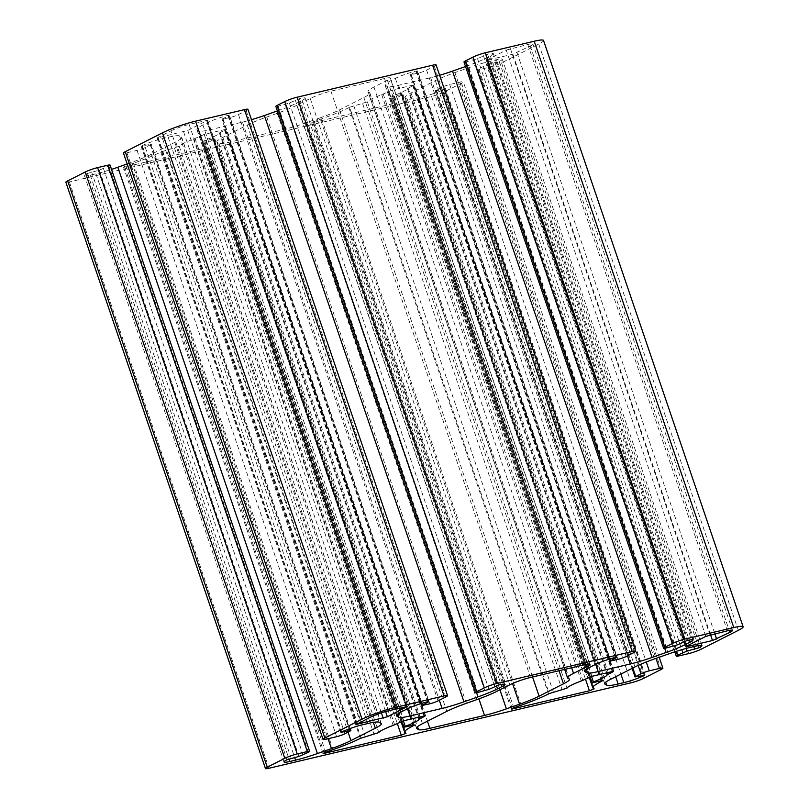 <?xml version="1.0" encoding="UTF-8"?>
<svg xmlns="http://www.w3.org/2000/svg" width="809" height="809" viewBox="0 0 809 809"><rect width="100%" height="100%" fill="white"/><g stroke="black" fill="none" stroke-linecap="round" stroke-linejoin="round"><path stroke-width="0.61" stroke-dasharray="4.04 3.03" d="M205.395 146.308A43.656 5.117 -18.8 0 1 205.051 145.913A43.656 5.117 -18.8 0 1 213.455 139.613L214.79 138.794L213.627 138.885L203.625 141.079L205.638 140.018A21.206 2.488 161.2 0 0 219.381 132.979L224.993 130.006L225.59 129.561L224.427 129.662L204.202 134.436L193.543 139.077A21.206 2.488 161.2 0 0 179.234 146.247L160.769 152.052A43.656 5.117 -18.8 0 1 133.424 163.297L126.062 165.896L123.514 167.15L124.677 167.048L201.684 148.876L206.426 146.965L205.395 146.308L404.996 732.62M319.98 117.902L306.793 122.553A31.187 3.651 -18.8 0 1 284.93 129.137L230.292 142.03A31.187 3.651 -18.8 0 1 218.905 143.294L217.105 142.182A31.187 3.651 -18.8 0 1 216.863 141.899A31.187 3.651 -18.8 0 1 222.859 137.399L247.23 125.041A31.187 3.651 -18.8 0 1 266.758 117.012L277.285 113.29A31.187 3.651 161.2 0 0 296.812 105.261L310.221 98.465A15.593 1.83 -18.8 0 1 330.921 91.154L384.538 78.503A15.593 1.83 -18.8 0 1 390.363 78.008A15.593 1.83 -18.8 0 1 387.359 80.253L373.95 87.059A31.187 3.651 161.2 0 0 367.953 91.548A31.187 3.651 161.2 0 0 368.196 91.842L369.632 92.732A31.187 3.651 -18.8 0 1 369.875 93.015A31.187 3.651 -18.8 0 1 363.878 97.515L339.507 109.862A31.187 3.651 -18.8 0 1 319.98 117.902L512.532 683.504M349.66 107.263L367.377 101.843A21.206 2.488 -18.8 0 1 381.696 94.663L392.345 90.021L412.57 85.248L413.733 85.157L413.136 85.602L407.524 88.565A21.206 2.488 -18.8 0 1 393.791 95.614L391.768 96.665L401.78 94.481L402.943 94.38L401.598 95.209A43.656 5.117 161.2 0 0 393.204 101.509A43.656 5.117 161.2 0 0 393.548 101.904L394.57 102.561L389.837 104.472L312.83 122.644L311.667 122.746L314.216 121.492L321.577 118.893A43.656 5.117 161.2 0 0 348.922 107.648L349.66 107.263L549.26 693.576M247.958 109.326A9.354 1.092 -18.8 0 1 246.158 110.681L238.473 114.575A6.239 0.728 -18.8 0 1 230.191 117.497L221.969 119.257L228.472 115.818L229.068 115.374L227.905 115.475A15.593 1.83 161.2 0 0 207.205 122.776L202.887 124.97A31.187 3.651 161.2 0 0 196.89 129.46A31.187 3.651 161.2 0 0 197.143 129.743L199.044 130.937A31.187 3.651 161.2 0 0 210.441 129.662L242.498 122.098A31.187 3.651 161.2 0 0 251.488 119.692M277.386 110.924L278.377 110.57A31.187 3.651 161.2 0 0 297.904 102.541L302.222 100.356A15.593 1.83 161.2 0 0 305.226 98.101A15.593 1.83 161.2 0 0 299.401 98.597L289.369 103.046L278.165 106.171A6.239 0.728 -18.8 0 1 275.839 106.373M436.102 64.922A9.354 1.092 -18.8 0 1 434.302 66.267L426.616 70.171A6.239 0.728 -18.8 0 1 418.344 73.093L410.123 74.853L416.615 71.414L417.222 70.97L416.059 71.061A15.593 1.83 161.2 0 0 395.358 78.372L391.04 80.556A31.187 3.651 161.2 0 0 385.044 85.056A31.187 3.651 161.2 0 0 385.286 85.339L387.198 86.533A31.187 3.651 161.2 0 0 398.584 85.258L430.651 77.694A31.187 3.651 161.2 0 0 439.631 75.288M465.539 66.52L466.52 66.166A31.187 3.651 161.2 0 0 486.057 58.137L490.375 55.942A15.593 1.83 161.2 0 0 493.369 53.697A15.593 1.83 161.2 0 0 487.554 54.193L477.512 58.642L466.318 61.767A6.239 0.728 -18.8 0 1 463.992 61.969M543.527 40.45A24.948 2.923 -18.8 0 1 538.723 44.05L501.54 62.9A9.354 1.092 -18.8 0 1 489.121 67.278L479.009 69.665A6.239 0.728 -18.8 0 1 476.683 69.867A6.239 0.728 -18.8 0 1 477.876 68.967L487.382 64.791L499.284 61.494A15.593 1.83 161.2 0 0 502.288 59.249A15.593 1.83 161.2 0 0 496.463 59.735L490.78 61.079A31.187 3.651 161.2 0 0 468.917 67.663L454.901 72.608A31.187 3.651 161.2 0 0 435.373 80.637L411.002 92.995A31.187 3.651 161.2 0 0 405.006 97.484A31.187 3.651 161.2 0 0 405.258 97.768L407.16 98.961A31.187 3.651 161.2 0 0 418.556 97.687L424.24 96.352A15.593 1.83 161.2 0 0 444.94 89.041L435.444 90.618L441.411 87.453A6.239 0.728 -18.8 0 1 449.693 84.53L459.805 82.144A9.354 1.092 -18.8 0 1 463.294 81.851A9.354 1.092 -18.8 0 1 461.494 83.196L443.969 92.074A9.354 1.092 -18.8 0 1 431.551 96.463L69.372 181.944A9.354 1.092 -18.8 0 1 65.873 182.237M110.054 165.046A6.239 0.728 -18.8 0 1 108.861 165.946L99.355 170.123L87.453 173.419A15.593 1.83 161.2 0 0 84.449 175.664A15.593 1.83 161.2 0 0 90.274 175.169L95.958 173.834A31.187 3.651 161.2 0 0 111.531 169.384M127.155 163.954L131.837 162.306A31.187 3.651 161.2 0 0 151.364 154.266L175.735 141.919A31.187 3.651 161.2 0 0 181.732 137.419A31.187 3.651 161.2 0 0 181.489 137.136L179.578 135.952A31.187 3.651 161.2 0 0 168.181 137.217L162.498 138.561A15.593 1.83 161.2 0 0 141.808 145.863L151.293 144.285L145.327 147.45A6.239 0.728 -18.8 0 1 137.045 150.373L126.932 152.759A9.354 1.092 -18.8 0 1 123.443 153.063M170.901 130.866A13.723 1.608 -18.8 0 1 189.114 124.434L207.68 120.228L187.769 130.461L157.067 138.015L170.901 130.866L370.492 717.168M506.232 50.067L527.781 44.505A13.723 1.608 -18.8 0 1 532.898 44.07A13.723 1.608 -18.8 0 1 530.259 46.042L512.886 54.213L486.33 60.311L506.232 50.067L705.832 636.38M213.455 139.613L412.833 725.289M306.793 122.553L499.901 689.794M339.507 109.862L532.575 676.981M246.158 110.681L445.759 696.984M238.473 114.575L438.063 700.887M284.93 129.137L478.888 698.885M363.878 97.515L559.019 670.742M206.396 146.935L405.997 733.247L206.426 146.965M353.796 105.807L553.396 692.12M362.644 103.724L562.235 690.026M214.193 139.239L413.642 725.107M213.627 138.885L413.227 725.198M510.378 48.611L709.968 634.913M486.927 59.856L686.517 646.169M201.684 148.876L397.27 723.408M527.781 44.505L727.372 630.808M189.114 124.434L388.704 710.737M206.517 120.329L406.108 706.631M530.259 46.042L729.192 630.423M517.032 52.757L714.822 633.771M512.886 54.213L710.535 634.782M487.493 60.21L686.902 645.976M157.664 137.57L357.265 723.873M207.084 120.672L406.522 706.55M187.769 130.461L385.59 711.556M183.633 131.928L381.393 712.85M158.23 137.924L357.639 723.681M126.932 152.759L326.533 739.072M137.045 150.373L336.645 736.686M145.327 147.45L344.927 733.763M150.696 144.74L350.287 731.043M150.13 144.386L349.114 728.899M142.364 146.217L341.782 731.983M141.808 145.863L341.398 732.175M162.498 138.561L362.098 724.864M168.181 137.217L367.782 723.529M179.578 135.952L379.168 722.255M181.489 137.136L381.079 723.448M175.735 141.919L373.343 722.386M151.364 154.266L348.092 732.155M131.837 162.306L328.06 738.708M95.958 173.834L294.638 757.446M90.274 175.169L288.995 758.923M87.453 173.419L287.053 759.722M91.599 171.953L291.189 758.266M99.355 170.123L298.956 756.435M103.491 168.656L303.092 754.969M108.861 165.946L308.451 752.249M69.372 181.944L268.962 768.257M431.551 96.463L631.151 682.776M443.969 92.074L643.57 678.387M461.494 83.196L661.095 669.508M459.805 82.144L655.978 658.395M449.693 84.53L646.27 661.984M441.411 87.453L638.159 665.413M436.051 90.173L632.78 668.062M436.607 90.527L636.208 676.83M444.374 88.697L643.964 674.999M444.94 89.041L644.379 674.908M424.24 96.352L620.908 674.079M418.556 97.687L615.679 676.729M407.16 98.961L605.719 682.209M405.258 97.768L604.626 683.423M411.002 92.995L610.603 679.297M435.373 80.637L634.974 666.95M454.901 72.608L654.501 658.91M468.917 67.663L668.517 653.965M490.78 61.079L690.38 647.392M496.463 59.735L696.064 646.047M499.284 61.494L698.127 645.602M495.148 62.95L693.829 646.573M487.382 64.791L686.083 648.474M483.246 66.247L681.856 649.657M477.876 68.967L676.152 651.397M479.009 69.665L678.599 655.978M489.121 67.278L688.722 653.591M501.54 62.9L701.14 649.202M538.723 44.05L738.324 630.353M466.318 61.767L665.908 648.08M473.376 60.099L672.967 646.411M477.512 58.642L677.113 644.955M483.408 55.649L683.008 641.962M487.554 54.193L687.144 640.495M490.375 55.942L689.217 640.05M486.057 58.137L684.576 641.294M466.52 66.166L664.705 648.322M430.651 77.694L627.46 655.846M398.584 85.258L595.717 664.3M387.198 86.533L585.746 669.781M385.286 85.339L584.654 670.995M391.04 80.556L590.631 666.869M395.358 78.372L594.949 664.674M416.059 71.061L615.649 657.373M416.615 71.414L616.064 657.282M410.719 74.408L609.733 659.001M411.285 74.762L610.876 661.064M418.344 73.093L617.934 659.396M426.616 70.171L626.217 656.473M434.302 66.267L633.902 652.58M278.165 106.171L477.765 692.484M285.223 104.513L484.824 690.815M289.369 103.046L488.96 689.359M295.265 100.053L494.855 686.366M299.401 98.597L499.001 684.91M302.222 100.356L501.074 684.465M297.904 102.541L496.433 685.698M278.377 110.57L476.562 692.726M242.498 122.098L439.317 700.25M210.441 129.662L407.564 708.714M199.044 130.937L397.603 714.185M197.143 129.743L396.511 715.399M202.887 124.97L402.488 711.273M207.205 122.776L406.806 709.089M227.905 115.475L427.506 701.777M228.472 115.818L427.921 701.686M222.576 118.812L421.59 703.415M223.132 119.166L422.733 705.468M230.191 117.497L429.791 703.81M124.677 167.048L324.096 752.825M126.062 165.896L325.663 752.208M133.424 163.297L333.025 749.609M160.769 152.052L360.369 738.364M161.517 151.677L361.107 737.98M165.653 150.211L365.243 736.524M174.491 148.128L374.092 734.43M179.234 146.247L378.824 732.56M193.543 139.077L393.144 725.38M195.05 138.43L394.65 724.743M200.056 135.892L399.656 722.204M204.202 134.436L403.792 720.738M224.427 129.662L424.017 715.965M224.993 130.006L424.432 715.874M219.977 132.545L419.001 717.148M219.381 132.979L418.304 717.32M205.638 140.018L403.378 720.849M204.788 140.978L404.389 727.281M348.922 107.648L548.512 693.95M321.577 118.893L521.168 705.205M314.216 121.492L513.816 707.804M312.83 122.644L512.239 708.421M389.837 104.472L585.423 679.004M394.549 102.531L594.14 688.843L394.57 102.561M393.548 101.904L593.139 688.216M401.598 95.209L600.976 680.885M402.346 94.835L601.785 680.703M401.78 94.481L601.37 680.794M392.931 96.574L592.532 682.877M393.791 95.614L591.521 676.445M407.524 88.565L606.457 672.906M408.13 88.141L607.144 672.744M413.136 85.602L612.585 671.47M412.57 85.248L612.17 671.561M392.345 90.021L591.945 676.334M388.209 91.488L587.799 677.8M383.203 94.026L582.793 680.339M381.696 94.663L581.287 680.976M367.377 101.843L566.978 688.156M369.632 92.732L569.233 679.034M368.196 91.842L567.797 678.144M373.95 87.059L571.639 667.759M387.359 80.253L586.212 664.371M384.538 78.503L584.138 664.806M330.921 91.154L530.512 677.467M310.221 98.465L509.812 684.778M296.812 105.261L496.402 691.574M277.285 113.29L476.875 699.603M266.758 117.012L466.358 703.314M247.23 125.041L446.821 711.354M222.859 137.399L422.46 723.701M217.105 142.182L416.473 727.827M218.905 143.294L417.495 726.674M230.292 142.03L427.455 721.173M401.031 721.608L205.051 145.913M414.39 725.097L214.79 138.794M732.499 630.373L532.898 44.07M685.921 646.613L486.33 60.311M407.271 706.54L207.68 120.228M356.668 724.328L157.067 138.015M350.176 728.515L151.293 144.285M340.801 732.62L141.201 146.318M381.332 723.731L181.732 137.419M284.05 761.977L84.449 175.664M659.183 657.262L463.294 81.851M632.132 668.386L435.444 90.618M645.127 674.898L445.537 88.596M604.606 683.797L405.006 97.484M701.878 645.552L502.288 59.249M674.797 651.832L476.683 69.867M692.969 640.01L493.369 53.697M584.634 671.369L385.044 85.056M616.812 657.272L417.222 70.97M609.056 659.214L410.123 74.853M504.816 684.414L305.226 98.101M396.491 715.773L196.89 129.46M428.669 701.676L229.068 115.374M420.902 703.618L221.969 119.257M323.115 753.462L123.514 167.15M425.19 715.864L225.59 129.561M401.234 721.537L203.625 141.079M511.258 709.048L311.667 122.746M589.185 677.204L393.204 101.509M602.533 680.693L402.943 94.38M589.377 677.133L391.768 96.665M613.333 671.46L413.733 85.157M569.475 679.327L369.875 93.015M564.672 669.407L367.953 91.548M589.953 664.32L390.363 78.008M416.453 728.201L216.863 141.899"/><path stroke-width="1.21" d="M404.996 732.62A43.656 5.117 -18.8 0 1 404.652 732.226A43.656 5.117 -18.8 0 1 413.045 725.926L414.39 725.097L413.227 725.198L403.216 727.382L405.238 726.33A21.206 2.488 161.2 0 0 418.971 719.282L424.583 716.319L425.19 715.864L424.017 715.965L403.792 720.738L393.144 725.38A21.206 2.488 161.2 0 0 378.824 732.56L360.369 738.364A43.656 5.117 -18.8 0 1 333.025 749.609L325.663 752.208L323.115 753.462L324.278 753.361L401.284 735.189L406.017 733.278L404.996 732.62M362.027 719.171A24.948 2.923 -18.8 0 1 395.146 707.481L444.06 695.932A9.354 1.092 -18.8 0 1 447.559 695.639A9.354 1.092 -18.8 0 1 445.759 696.984L438.063 700.887A6.239 0.728 -18.8 0 1 429.791 703.81L421.57 705.569L428.072 702.131L428.669 701.676L427.506 701.777A15.593 1.83 161.2 0 0 406.806 709.089L402.488 711.273A31.187 3.651 161.2 0 0 396.491 715.773A31.187 3.651 161.2 0 0 396.734 716.056L398.645 717.249A31.187 3.651 161.2 0 0 410.042 715.975L442.098 708.411A31.187 3.651 161.2 0 0 463.962 701.828L477.967 696.883A31.187 3.651 161.2 0 0 497.505 688.853L501.823 686.659A15.593 1.83 161.2 0 0 504.816 684.414A15.593 1.83 161.2 0 0 499.001 684.91L488.96 689.359L477.765 692.484A6.239 0.728 -18.8 0 1 475.439 692.676A6.239 0.728 -18.8 0 1 476.632 691.776L484.328 687.883A9.354 1.092 -18.8 0 1 496.746 683.504L632.213 651.528A9.354 1.092 -18.8 0 1 635.702 651.235A9.354 1.092 -18.8 0 1 633.902 652.58L626.217 656.473A6.239 0.728 -18.8 0 1 617.934 659.396L609.713 661.165L616.215 657.727L616.812 657.272L615.649 657.373A15.593 1.83 161.2 0 0 594.949 664.674L590.631 666.869A31.187 3.651 161.2 0 0 584.634 671.369A31.187 3.651 161.2 0 0 584.887 671.652L586.788 672.835A31.187 3.651 161.2 0 0 598.185 671.571L630.241 664.007A31.187 3.651 161.2 0 0 652.105 657.424L666.12 652.479A31.187 3.651 161.2 0 0 685.648 644.439L689.966 642.255A15.593 1.83 161.2 0 0 692.969 640.01A15.593 1.83 161.2 0 0 687.144 640.495L677.113 644.955L665.908 648.08A6.239 0.728 -18.8 0 1 663.582 648.272A6.239 0.728 -18.8 0 1 664.786 647.372L672.471 643.479A9.354 1.092 -18.8 0 1 684.889 639.09L733.814 627.551A24.948 2.923 -18.8 0 1 743.127 626.763A24.948 2.923 -18.8 0 1 738.324 630.353L701.14 649.202A9.354 1.092 -18.8 0 1 688.722 653.591L678.599 655.978A6.239 0.728 -18.8 0 1 676.273 656.18A6.239 0.728 -18.8 0 1 677.477 655.28L686.983 651.093L698.875 647.807A15.593 1.83 161.2 0 0 701.878 645.552A15.593 1.83 161.2 0 0 696.064 646.047L690.38 647.392A31.187 3.651 161.2 0 0 668.517 653.965L654.501 658.91A31.187 3.651 161.2 0 0 634.974 666.95L610.603 679.297A31.187 3.651 161.2 0 0 604.606 683.797A31.187 3.651 161.2 0 0 604.849 684.08L606.76 685.274A31.187 3.651 161.2 0 0 618.157 683.999L623.83 682.654A15.593 1.83 161.2 0 0 644.53 675.353L635.045 676.931L641.001 673.766A6.239 0.728 -18.8 0 1 649.283 670.843L659.396 668.456A9.354 1.092 -18.8 0 1 662.895 668.153A9.354 1.092 -18.8 0 1 661.095 669.508L643.57 678.387A9.354 1.092 -18.8 0 1 631.151 682.776L268.962 768.257A9.354 1.092 -18.8 0 1 265.473 768.55A9.354 1.092 -18.8 0 1 267.273 767.205L284.798 758.316A9.354 1.092 -18.8 0 1 297.216 753.937L307.329 751.551A6.239 0.728 -18.8 0 1 309.655 751.349A6.239 0.728 -18.8 0 1 308.451 752.249L298.956 756.435L287.053 759.722A15.593 1.83 161.2 0 0 284.05 761.977A15.593 1.83 161.2 0 0 289.875 761.481L295.548 760.136A31.187 3.651 161.2 0 0 317.421 753.563L331.427 748.618A31.187 3.651 161.2 0 0 350.954 740.579L375.325 728.231A31.187 3.651 161.2 0 0 381.332 723.731A31.187 3.651 161.2 0 0 381.079 723.448L379.168 722.255A31.187 3.651 161.2 0 0 367.782 723.529L362.098 724.864A15.593 1.83 161.2 0 0 341.398 732.175L350.884 730.598L344.927 733.763A6.239 0.728 -18.8 0 1 336.645 736.686L326.533 739.072A9.354 1.092 -18.8 0 1 323.044 739.365A9.354 1.092 -18.8 0 1 324.844 738.02L362.027 719.171L162.427 132.858A24.948 2.923 -18.8 0 1 195.545 121.168L244.47 109.63A9.354 1.092 -18.8 0 1 247.958 109.326L447.559 695.639M519.58 704.204L506.394 708.866A31.187 3.651 -18.8 0 1 484.53 715.439L429.892 728.333A31.187 3.651 -18.8 0 1 418.496 729.607L416.706 728.484A31.187 3.651 -18.8 0 1 416.453 728.201A31.187 3.651 -18.8 0 1 422.46 723.701L446.821 711.354A31.187 3.651 -18.8 0 1 466.358 703.314L476.875 699.603A31.187 3.651 161.2 0 0 496.402 691.574L509.812 684.778A15.593 1.83 -18.8 0 1 530.512 677.467L584.138 664.806A15.593 1.83 -18.8 0 1 589.953 664.32A15.593 1.83 -18.8 0 1 586.96 666.565L573.551 673.361A31.187 3.651 161.2 0 0 567.544 677.861A31.187 3.651 161.2 0 0 567.797 678.144L569.233 679.034A31.187 3.651 -18.8 0 1 569.475 679.327A31.187 3.651 -18.8 0 1 563.479 683.817L539.107 696.175A31.187 3.651 -18.8 0 1 519.58 704.204L512.532 683.504M251.488 119.692A31.187 3.651 161.2 0 0 264.361 115.525L277.386 110.924M475.439 692.676L275.839 106.373A6.239 0.728 -18.8 0 1 277.042 105.473L284.728 101.58A9.354 1.092 -18.8 0 1 297.146 97.191L432.613 65.216A9.354 1.092 -18.8 0 1 436.102 64.922L635.702 651.235M439.631 75.288A31.187 3.651 161.2 0 0 452.514 71.111L465.539 66.52M663.582 648.272L463.992 61.969A6.239 0.728 -18.8 0 1 465.185 61.069L472.881 57.166A9.354 1.092 -18.8 0 1 485.299 52.787L534.213 41.239A24.948 2.923 -18.8 0 1 543.527 40.45L743.127 626.763M265.473 768.55L65.873 182.237A9.354 1.092 -18.8 0 1 67.673 180.892L85.198 172.014A9.354 1.092 -18.8 0 1 97.616 167.625L107.728 165.238A6.239 0.728 -18.8 0 1 110.054 165.046L309.655 751.349M111.531 169.384A31.187 3.651 161.2 0 0 117.821 167.251L127.155 163.954M323.044 739.365L123.443 153.063A9.354 1.092 -18.8 0 1 125.243 151.708L162.427 132.858M549.26 693.576L566.978 688.156A21.206 2.488 -18.8 0 1 581.287 680.976L591.945 676.334L612.17 671.561L613.333 671.46L612.737 671.915L607.124 674.878A21.206 2.488 -18.8 0 1 593.391 681.916L591.369 682.978L601.37 680.794L602.533 680.693L601.198 681.522A43.656 5.117 161.2 0 0 592.795 687.822A43.656 5.117 161.2 0 0 593.139 688.216L594.17 688.864L589.427 690.775L512.421 708.957L511.258 709.048L513.816 707.804L521.168 705.205A43.656 5.117 161.2 0 0 548.512 693.95L549.26 693.576M370.492 717.168A13.723 1.608 -18.8 0 1 388.704 710.737L407.271 706.54L387.369 716.774L356.668 724.328L370.492 717.168M705.832 636.38L727.372 630.808A13.723 1.608 -18.8 0 1 732.499 630.373A13.723 1.608 -18.8 0 1 729.86 632.355L712.486 640.526L687.084 646.522L685.921 646.613L686.517 646.169L705.832 636.38M412.833 725.289L413.045 725.926M195.545 121.168L395.146 707.481M499.901 689.794L506.394 708.866M532.575 676.981L539.107 696.175M244.47 109.63L444.06 695.932M478.888 698.885L484.53 715.439M559.019 670.742L563.479 683.817M125.243 151.708L324.844 738.02M397.27 723.408L401.284 735.189M729.192 630.423L729.86 632.355M714.822 633.771L716.622 639.059M710.535 634.782L712.486 640.526M686.902 645.976L687.084 646.522M385.59 711.556L387.369 716.774M381.393 712.85L383.223 718.23M357.639 723.681L357.831 724.227M349.114 728.899L349.721 730.689M341.782 731.983L341.964 732.529M373.343 722.386L375.325 728.231M348.092 732.155L350.954 740.579M328.06 738.708L331.427 748.618M117.821 167.251L317.421 753.563M294.638 757.446L295.548 760.136M288.995 758.923L289.875 761.481M107.728 165.238L307.329 751.551M97.616 167.625L297.216 753.937M85.198 172.014L284.798 758.316M67.673 180.892L267.273 767.205M655.978 658.395L659.396 668.456M646.27 661.984L649.283 670.843M638.159 665.413L641.001 673.766M632.78 668.062L635.641 676.486M620.908 674.079L623.83 682.654M615.679 676.729L618.157 683.999M605.719 682.209L606.76 685.274M604.626 683.423L604.849 684.08M698.127 645.602L698.875 647.807M693.829 646.573L694.739 649.263M686.083 648.474L686.983 651.093M681.856 649.657L682.836 652.56M676.152 651.397L677.477 655.28M534.213 41.239L733.814 627.551M485.299 52.787L684.889 639.09M472.881 57.166L672.471 643.479M465.185 61.069L664.786 647.372M689.217 640.05L689.966 642.255M684.576 641.294L685.648 644.439M664.705 648.322L666.12 652.479M452.514 71.111L652.105 657.424M627.46 655.846L630.241 664.007M595.717 664.3L598.185 671.571M585.746 669.781L586.788 672.835M584.654 670.995L584.887 671.652M609.733 659.001L610.32 660.71M432.613 65.216L632.213 651.528M297.146 97.191L496.746 683.504M284.728 101.58L484.328 687.883M277.042 105.473L476.632 691.776M501.074 684.465L501.823 686.659M496.433 685.698L497.505 688.853M476.562 692.726L477.967 696.883M264.361 115.525L463.962 701.828M439.317 700.25L442.098 708.411M407.564 708.714L410.042 715.975M397.603 714.185L398.645 717.249M396.511 715.399L396.734 716.056M421.59 703.415L422.167 705.124M324.096 752.825L324.278 753.361M419.001 717.148L419.578 718.857M418.304 717.32L418.971 719.282M403.378 720.849L405.238 726.33M512.239 708.421L512.421 708.957M585.423 679.004L589.427 690.775M600.976 680.885L601.198 681.522M591.521 676.445L593.391 681.916M606.457 672.906L607.124 674.878M607.144 672.744L607.721 674.453M571.639 667.759L573.551 673.361M586.212 664.371L586.96 666.565M416.473 727.827L416.706 728.484M417.495 726.674L418.496 729.607M427.455 721.173L429.892 728.333M404.652 732.226L401.031 721.608M350.884 730.598L350.176 728.515M662.895 668.153L659.183 657.262M635.045 676.931L632.132 668.386M676.273 656.18L674.797 651.832M609.713 661.165L609.056 659.214M421.57 705.569L420.902 703.618M403.216 727.382L401.234 721.537M592.795 687.822L589.185 677.204M591.369 682.978L589.377 677.133M567.544 677.861L564.672 669.407"/></g></svg>

